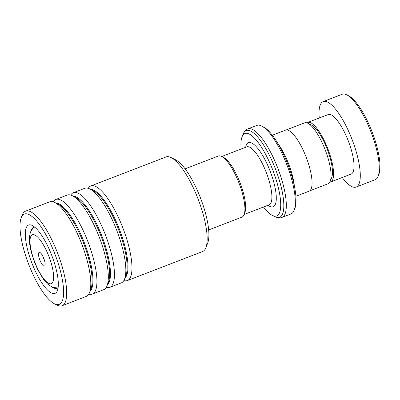 <?xml version="1.0" encoding="UTF-8"?>
<svg xmlns="http://www.w3.org/2000/svg" width="400" height="400" viewBox="0 0 400 400"><rect width="100%" height="100%" fill="white"/><g stroke="black" fill="none" stroke-linecap="round" stroke-linejoin="round"><path stroke-width="0.6" d="M286.135 129.975L304.61 122.85A32.645 9.49 68.9 0 1 307.855 123.25A32.645 9.49 68.9 0 1 325.215 149.89A32.645 9.49 68.9 0 1 330.245 181.285A32.645 9.49 68.9 0 1 330.22 181.35A32.645 9.49 68.9 0 1 328.11 183.765L309.63 190.89M208.66 229.945L241.945 217.105A32.74 9.52 -111.1 0 0 244.06 214.685A32.74 9.52 -111.1 0 0 244.085 214.62A32.74 9.52 -111.1 0 0 239.04 183.135A32.74 9.52 -111.1 0 0 221.63 156.415A32.74 9.52 -111.1 0 0 218.375 156.015L185.095 168.85M44.935 265.54A7.36 2.14 -111.1 0 0 44.945 265.525A7.36 2.14 -111.1 0 0 43.81 258.445A7.36 2.14 -111.1 0 0 39.895 252.44A7.36 2.14 -111.1 0 0 38.69 252.895A7.36 2.14 -111.1 0 0 40.7 262.005A7.36 2.14 -111.1 0 0 44.935 265.54M282.02 217.39L291.03 213.915A47.43 13.79 -111.1 0 0 294.095 210.405A47.43 13.79 -111.1 0 0 294.135 210.315A47.43 13.79 -111.1 0 0 286.825 164.7A47.43 13.79 -111.1 0 0 261.605 125.995A47.43 13.79 -111.1 0 0 256.89 125.41L247.88 128.885A47.43 13.79 68.9 0 1 275.085 161.54A47.43 13.79 68.9 0 1 285.085 213.88A47.43 13.79 68.9 0 1 282.02 217.39C280.29 218.23 277.945 218.005 274.99 216.72A46.475 13.51 -111.1 0 0 282.615 213.855A46.475 13.51 -111.1 0 0 269.91 156.33A46.475 13.51 -111.1 0 0 243.155 134.015A46.475 13.51 -111.1 0 0 243.12 134.105A46.475 13.51 -111.1 0 0 243.085 134.195M263.495 207.005A44.16 12.835 -111.1 0 0 272.325 215.39A44.16 12.835 -111.1 0 0 279.57 212.665A44.16 12.835 -111.1 0 0 267.495 158A44.16 12.835 -111.1 0 0 242.07 136.8A44.16 12.835 -111.1 0 0 242.04 136.88A44.16 12.835 -111.1 0 0 241.125 149.02M272.34 135.225L285.55 130.13A32.71 9.51 68.9 0 1 304.31 152.65A32.71 9.51 68.9 0 1 311.21 188.75A32.71 9.51 68.9 0 1 309.095 191.17L295.885 196.265M278.13 143.92A32.71 9.51 68.9 0 1 294.34 185.935M261.605 125.995L263.49 126.935A45.795 13.315 68.9 0 1 287.84 164.31A45.795 13.315 68.9 0 1 294.895 208.35A45.795 13.315 68.9 0 1 294.865 208.44M43.075 256.74A4.09 1.19 -111.1 0 0 44.41 260.2M221.63 156.415L223.515 157.36A31.105 9.04 68.9 0 1 240.055 182.74A31.105 9.04 68.9 0 1 244.85 212.655A31.105 9.04 68.9 0 1 244.825 212.715M307.855 123.25L311.555 125.095A29.44 8.56 68.9 0 1 327.205 149.12A29.44 8.56 68.9 0 1 331.745 177.435A29.44 8.56 68.9 0 1 331.72 177.49M342.23 177.51A45.795 13.315 -111.1 0 0 356.145 187.045L375.125 179.72A45.795 13.315 -111.1 0 0 378.085 176.335A45.795 13.315 -111.1 0 0 378.12 176.245A45.795 13.315 -111.1 0 0 371.065 132.205A45.795 13.315 -111.1 0 0 346.715 94.83A45.795 13.315 -111.1 0 0 342.16 94.27L323.18 101.59A45.795 13.315 -111.1 0 0 320.22 104.98A45.795 13.315 -111.1 0 0 319.27 118M329.845 182.14A31.895 9.27 -111.1 0 0 330.7 181.96A31.895 9.27 -111.1 0 0 332.76 179.6A31.895 9.27 -111.1 0 0 326.035 144.405A31.895 9.27 -111.1 0 0 307.745 122.445A31.895 9.27 -111.1 0 0 306.985 122.885M330.7 181.96L351.14 174.075A31.895 9.27 -111.1 0 0 353.205 171.715A31.895 9.27 -111.1 0 0 346.475 136.515A31.895 9.27 -111.1 0 0 328.185 114.56L307.745 122.445M356.145 187.045A45.795 13.315 -111.1 0 0 359.105 183.655A45.795 13.315 -111.1 0 0 349.445 133.12A45.795 13.315 -111.1 0 0 323.18 101.59M346.715 94.83L348.6 95.775A44.16 12.835 68.9 0 1 372.08 131.81A44.16 12.835 68.9 0 1 378.885 174.28A44.16 12.835 68.9 0 1 378.85 174.365M123.845 280.545A50.7 14.74 -111.1 0 0 127.37 280.555L202.56 251.55A50.7 14.74 -111.1 0 0 205.84 247.8A50.7 14.74 -111.1 0 0 205.875 247.7A50.7 14.74 -111.1 0 0 198.065 198.94A50.7 14.74 -111.1 0 0 171.105 157.565A50.7 14.74 -111.1 0 0 166.065 156.94L90.875 185.945A50.7 14.74 -111.1 0 0 88.265 188.32M21.26 217.63A48.41 14.075 -111.1 0 0 21.225 217.72A48.41 14.075 -111.1 0 0 28.68 264.28A48.41 14.075 -111.1 0 0 54.425 303.79A48.41 14.075 -111.1 0 0 62.365 300.8A48.41 14.075 -111.1 0 0 49.13 240.875A48.41 14.075 -111.1 0 0 21.26 217.63M22.255 215.07A50.7 14.74 68.9 0 1 22.295 214.97A50.7 14.74 68.9 0 1 22.33 214.875A50.7 14.74 68.9 0 1 25.61 211.125A50.7 14.74 68.9 0 1 54.69 246.03A50.7 14.74 68.9 0 1 65.38 301.98A50.7 14.74 68.9 0 1 62.105 305.73A50.7 14.74 68.9 0 1 57.065 305.105L54.425 303.79M26.26 227.745A36.635 10.65 68.9 0 1 32.27 225.485A36.635 10.65 68.9 0 1 51.75 255.385A36.635 10.65 68.9 0 1 57.395 290.615A36.635 10.65 68.9 0 1 57.365 290.685A36.635 10.65 68.9 0 1 36.275 273.095A36.635 10.65 68.9 0 1 26.26 227.745M34.74 227.155A32.71 9.51 -111.1 0 0 33.545 227.345A32.71 9.51 -111.1 0 0 31.43 229.765A32.71 9.51 -111.1 0 0 31.155 230.575M73.35 192.705L84.74 188.31A50.7 14.74 68.9 0 1 89.78 188.935A50.7 14.74 68.9 0 1 116.74 230.31A50.7 14.74 68.9 0 1 124.55 279.075A50.7 14.74 68.9 0 1 124.515 279.17A50.7 14.74 68.9 0 1 121.235 282.92L109.85 287.315A50.7 14.74 -111.1 0 0 113.125 283.565A50.7 14.74 -111.1 0 0 102.435 227.61A50.7 14.74 -111.1 0 0 73.35 192.705A50.7 14.74 -111.1 0 0 70.745 195.08M127.37 280.555A50.7 14.74 -111.1 0 0 130.645 276.805A50.7 14.74 -111.1 0 0 119.955 220.85A50.7 14.74 -111.1 0 0 90.875 185.945M55.83 199.465L67.22 195.07A50.7 14.74 68.9 0 1 72.26 195.695A50.7 14.74 68.9 0 1 99.22 237.07A50.7 14.74 68.9 0 1 107.03 285.83A50.7 14.74 68.9 0 1 106.995 285.93A50.7 14.74 68.9 0 1 103.715 289.68L92.33 294.075A50.7 14.74 -111.1 0 0 95.605 290.32A50.7 14.74 -111.1 0 0 84.915 234.37A50.7 14.74 -111.1 0 0 55.83 199.465A50.7 14.74 -111.1 0 0 53.225 201.84M106.325 287.305A50.7 14.74 -111.1 0 0 109.85 287.315M25.61 211.125L49.7 201.83A50.7 14.74 68.9 0 1 54.74 202.455A50.7 14.74 68.9 0 1 81.7 243.83A50.7 14.74 68.9 0 1 89.51 292.59A50.7 14.74 68.9 0 1 89.475 292.69A50.7 14.74 68.9 0 1 86.195 296.44L62.105 305.73M88.8 294.065A50.7 14.74 -111.1 0 0 92.33 294.075M53.145 287.595A32.71 9.51 -111.1 0 0 57.09 288.385A32.71 9.51 -111.1 0 0 58.105 287.72M171.105 157.565L175.63 159.825A46.775 13.6 68.9 0 1 200.505 198A46.775 13.6 68.9 0 1 207.71 242.985A46.775 13.6 68.9 0 1 207.675 243.075M221.77 156.485L246.715 146.865A31.075 9.035 68.9 0 1 264.54 168.26A31.075 9.035 68.9 0 1 271.095 202.55A31.075 9.035 68.9 0 1 269.085 204.85L269.13 204.83M30.69 236.71A26.2 7.615 -111.1 0 0 37.85 269.14A26.2 7.615 -111.1 0 0 52.935 281.72A26.2 7.615 -111.1 0 0 45.775 249.29A26.2 7.615 -111.1 0 0 30.69 236.71M245.67 147.27A34.345 9.985 68.9 0 1 246.24 145.225A34.345 9.985 68.9 0 1 266.015 161.72A34.345 9.985 68.9 0 1 275.4 204.235A34.345 9.985 68.9 0 1 268.035 205.255M90.835 189.465A47.73 13.875 68.9 0 1 117.705 225.03A47.73 13.875 68.9 0 1 126.73 275.275A47.73 13.875 68.9 0 1 124.98 277.975M73.315 196.225A47.73 13.875 68.9 0 1 100.185 231.79A47.73 13.875 68.9 0 1 109.21 282.035A47.73 13.875 68.9 0 1 107.46 284.735M55.795 202.98A47.73 13.875 68.9 0 1 82.665 238.55A47.73 13.875 68.9 0 1 91.69 288.79A47.73 13.875 68.9 0 1 89.94 291.49M89.78 188.935L93.21 190.65A47.73 13.875 68.9 0 1 118.585 229.6A47.73 13.875 68.9 0 1 125.94 275.5A47.73 13.875 68.9 0 1 125.905 275.595M72.26 195.695L75.69 197.41A47.73 13.875 68.9 0 1 101.065 236.36A47.73 13.875 68.9 0 1 108.42 282.26A47.73 13.875 68.9 0 1 108.385 282.35M54.74 202.455L58.165 204.165A47.73 13.875 68.9 0 1 83.545 243.115A47.73 13.875 68.9 0 1 90.9 289.02A47.73 13.875 68.9 0 1 90.865 289.11M244.14 214.475L269.085 204.85M57.83 287.96L52.595 287.395L47.505 284.01L43.18 278.91L37.715 269.56L34.4 261.95L31.02 251.28L29.585 243.57L29.37 237.12L30.455 232.035L32.86 228.35L34.375 227.16M242.04 136.88L243.165 133.99C244.485 131.13 246.055 129.43 247.88 128.885M272.325 215.39L274.99 216.72M294.895 208.35L294.135 210.315M244.85 212.655L244.085 214.62M331.745 177.435L330.245 181.285M378.885 174.28L378.12 176.245M21.225 217.72L22.295 214.97M90.9 289.02L89.51 292.59M108.42 282.26L107.03 285.83M125.94 275.5L124.55 279.075M207.71 242.985L205.875 247.7"/></g></svg>
